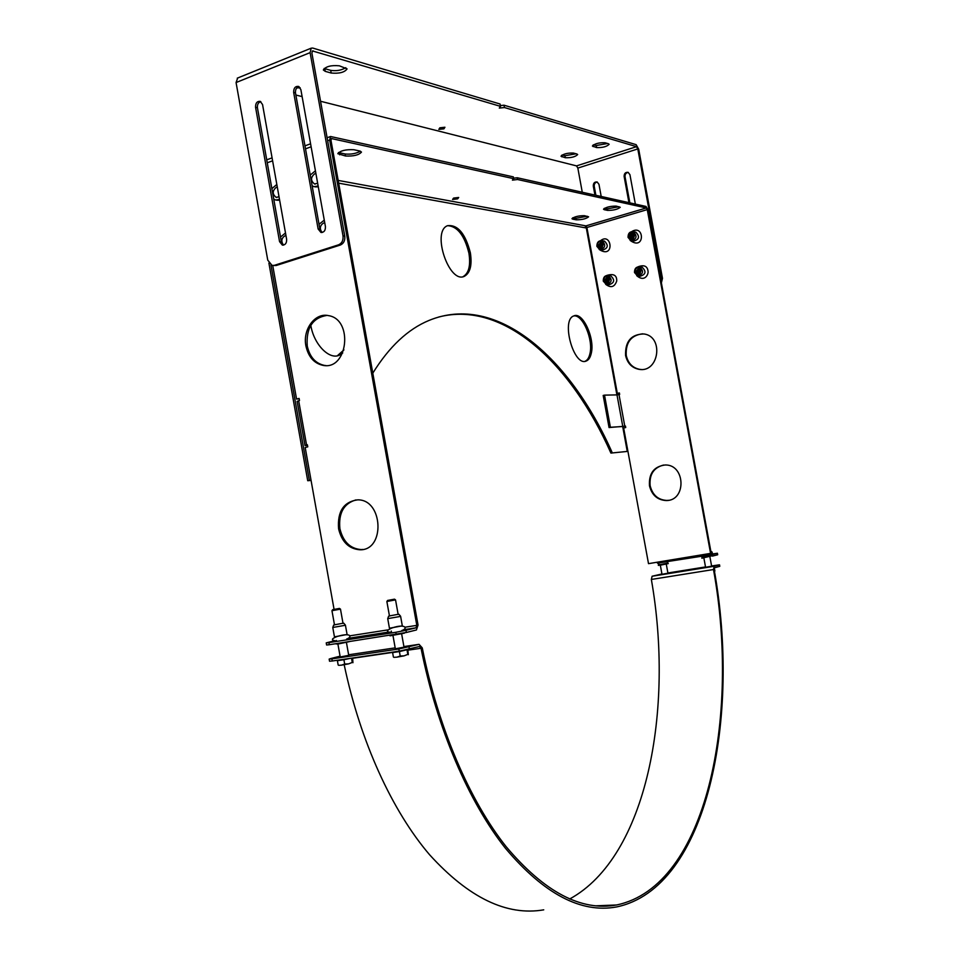 <?xml version="1.0" encoding="UTF-8"?>
<svg xmlns="http://www.w3.org/2000/svg" width="959" height="959" viewBox="0 0 959 959"><rect width="100%" height="100%" fill="white"/><g stroke="black" fill="none" stroke-linecap="round" stroke-linejoin="round"><path stroke-width="1.44" d="M625.568 355.453C625.1 341.308 631.25 334.152 644.004 333.972C664.06 336.597 659.001 372.943 639.162 369.371C631.945 367.956 627.414 363.329 625.568 355.453M642.674 333.804C631.01 335.278 625.532 342.495 626.239 355.465C628.085 363.341 632.616 367.968 639.833 369.371L641.187 369.491M326.947 315.403C312.598 317.741 306.029 327.918 307.24 345.947C309.697 356.964 315.427 363.449 324.442 365.403L325.892 365.547M305.909 345.911C302.517 329.56 314.972 312.502 328.374 315.607C353.511 319.131 347.949 370.426 323.123 365.391C314.108 363.437 308.366 356.94 305.909 345.911M649.483 485.841C648.692 473.434 653.906 466.482 665.126 464.983C685.493 464.324 686.632 500.814 666.265 500.55C657.478 500.071 651.88 495.168 649.483 485.841M663.616 465.031C653.678 467.632 649.183 474.537 650.142 485.745C652.54 495.072 658.126 499.963 666.913 500.442L668.435 500.31M356.017 499.891C343.802 503.475 338.419 513.053 339.882 528.613C343.058 541.703 350.155 548.692 361.159 549.579L362.826 549.459M338.587 528.793C337.304 511.423 343.67 501.773 357.671 499.855C383.228 499.267 385.434 550.694 359.877 549.783C348.872 548.896 341.776 541.907 338.587 528.793M591.247 353.403C590.324 357.491 588.67 360.021 586.285 361.004C573.854 367.129 560.691 319.85 573.818 315.919C582.7 311.447 595.131 338.503 591.247 353.403M585.026 361.303C587.376 360.284 589.006 357.767 589.917 353.739C593.537 339.726 582.676 314.108 573.722 315.955M342.711 353.02L339.414 355.166C329.285 360.164 313.833 344.401 310.8 325.317M337.316 355.801L343.921 349.891M470.366 252.804C472.2 265.056 470.27 272.859 464.552 276.204C449.303 284.499 431.274 231.61 447.505 225.701C457.731 224.478 465.355 233.505 470.366 252.804M464.552 276.204L463.113 276.624C468.831 273.279 470.773 265.475 468.939 253.236C464.528 235.446 457.407 226.252 447.589 225.665M627.258 451.437L610.919 453.08L627.258 451.437L622.715 426.671M311.064 480.411L307.719 480.723L311.028 480.195M372.799 373.147C389.198 346.714 407.923 329.153 428.973 320.45C497.074 292.399 570.497 358.079 612.262 452.804M616.901 394.892L586.321 227.99L584.906 227.739L585.937 225.88L646.306 207.959L517.56 179.513L512.418 180.124L513.676 178.662L513.353 176.888L330.555 136.502L329.656 140.038L416.817 625.364L416.014 627.821L404.554 629.595M309.349 480.351L270.941 265.008M307.503 445.503L305.01 445.527L307.383 444.772L307.755 446.858L305.19 447.469L334.068 609.361M299.16 398.728L296.559 399.088L299.112 398.429L299.484 400.502L297.122 401.353L305.01 445.527M329.321 644.724L328.937 642.602L326.228 642.878L326.599 644.999L329.321 644.724L406.364 632.472L416.434 629.967L418.052 625.064L330.975 140.326L331.43 138.552L513.676 178.662M296.559 399.088L272.728 265.523M359.697 150.983L361.483 152.073C358.954 155.058 353.631 156.365 345.54 156.017L337.808 153.68C340.361 150.659 345.719 149.34 353.883 149.724L359.697 150.983M338.467 152.529L345.168 153.991C351.03 154.531 356.125 153.596 360.452 151.186M610.392 427.258L622.787 426.527L616.997 394.892L604.518 395.132L610.392 427.258L609.061 427.558L625.472 426.156M616.997 394.892L618.999 394.569L624.788 426.204L625.46 426.048L625.724 427.534L623.65 427.99L648.512 563.652L710.583 553.379L712.369 556.112L717.68 554.758L717.404 553.247L712.093 554.602L711.194 553.235L647.924 209.769L646.03 206.461L517.249 177.763L517.56 179.513M622.787 426.527L624.788 426.204M604.518 395.132L603.187 395.444L609.061 427.558M619.406 393.082L617.32 393.418L619.382 392.938L619.658 394.425L618.999 394.569M617.32 393.418L586.908 227.487L585.937 225.88L338.179 180.412M572.787 219.167L571.96 218.712C574.357 216.698 578.493 215.691 584.403 215.679L588.598 216.794C586.225 218.796 582.101 219.803 576.227 219.815L572.787 219.167L572.571 217.969M572.967 217.741L575.951 218.304L587.316 216.255M604.29 209.697L603.523 209.242C606.004 207.144 610.236 206.113 616.193 206.113L620.245 207.276C617.764 209.35 613.568 210.393 607.646 210.393L604.29 209.697L604.074 208.523M604.506 208.259L607.359 208.858L618.975 206.712M457.419 197.626L457.647 198.849L452.564 199.46L453.595 198.081L458.69 197.47L457.647 198.849M513.592 178.194L517.249 177.763M326.228 642.878L333.54 641.02M328.937 642.602L395.815 632.269L396.199 634.45M406.364 632.472L405.969 630.303L395.815 632.269M405.969 630.303L416.014 627.821M710.991 554.782L657.442 563.125M717.404 553.247L711.878 554.062M700.861 555.884L668.183 561.291M658.246 563.484L658.473 564.743L661.147 564.395L667.896 563.053L667.692 561.926M701.76 556.304L701.988 557.587L711.554 555.74M610.919 453.08C571.276 363.641 503.919 299.987 438.611 317.045M268.904 263.114L307.719 480.723M710.583 553.379L647.265 209.613L646.306 207.959M324.274 220.138L319.023 224.274M324.765 222.896L323.531 223.063C320.03 225.353 319.443 228.422 321.768 232.258M285.494 232.965L280.519 237.065M285.974 235.662L284.919 235.83C281.478 238.144 280.951 241.188 283.337 244.965M315.067 186.873L318.304 186.825M315.427 170.834L310.201 175.077M312.119 185.734L313.881 186.669L318.16 186.022M315.931 173.591L314.696 173.783C310.596 177.283 310.524 180.676 314.468 183.96L317.657 183.265M276.731 200.203L279.644 200.215M276.827 184.452L271.877 188.647M273.723 199.016L275.629 200.035L279.501 199.46M277.307 187.149L276.252 187.329C272.272 190.817 272.236 194.162 276.144 197.362L279.021 196.763M637.519 273.842L635.661 271.912L638.25 268.772M637.699 273.854L636.021 271.972L638.43 268.808C640.876 271.193 640.492 272.847 637.279 273.795L635.637 271.912L638.454 268.82L636.105 271.984L637.675 273.842M637.927 273.842L636.476 272.032L638.646 268.88M637.975 273.842L636.56 272.044L638.694 268.892M638.167 273.818L636.932 272.092L638.862 268.976M638.214 273.806L637.016 272.104L638.91 268.988M638.406 273.759L637.387 272.152L639.078 269.095M638.454 273.735L637.471 272.164L639.114 269.119M638.646 273.663L637.831 272.212L639.281 269.251M638.694 273.639L637.915 272.224L639.329 269.287M638.898 273.531L638.286 272.272L639.485 269.443M638.334 276.06L639.977 276.276C645.815 274.562 646.522 271.529 642.11 267.201L641.307 267.093M634.606 272.2C635.925 266.998 638.107 266.398 641.127 270.402C639.797 275.605 637.615 276.204 634.606 272.2M634.498 272.512C634.438 268.592 636.165 266.698 639.665 266.854C644.088 271.193 643.369 274.226 637.519 275.952L634.498 272.512M606.388 282.425L604.733 280.543L607.035 277.439C609.456 279.728 609.109 281.371 605.992 282.378L604.362 280.507L606.843 277.403M606.448 282.425L604.817 280.555L607.071 277.439L604.338 280.496L605.992 282.378M606.639 282.414L605.201 280.603L607.263 277.499L605.285 280.615L606.687 282.402M606.879 282.366L605.668 280.663L607.479 277.595M606.927 282.354L605.752 280.675L607.527 277.619M607.119 282.294L606.124 280.711L607.694 277.726M607.167 282.282L606.22 280.723L607.742 277.75M607.371 282.186L606.591 280.771L607.91 277.894M607.419 282.162L606.675 280.783L607.958 277.93M607.622 282.03L607.059 280.831L608.126 278.098M607.071 284.595L608.821 284.799C614.503 282.989 615.139 279.98 610.739 275.796L609.972 275.701M603.319 280.771C604.614 275.641 606.735 275.065 609.696 279.033C608.402 284.164 606.28 284.739 603.319 280.771M603.259 281.083C603.187 277.259 604.841 275.389 608.222 275.485C612.633 279.68 611.986 282.689 606.304 284.511L603.259 281.083M630.926 238.587L629.188 236.705L631.873 233.54M631.106 238.611L629.56 236.777L632.053 233.588C634.39 236.058 633.935 237.712 630.71 238.539L629.164 236.705C629.152 234.499 630.123 233.457 632.065 233.588M631.166 238.623L629.643 236.789L632.101 233.6M631.346 238.623L630.015 236.861L632.281 233.672M631.394 238.611L630.099 236.873L632.317 233.684M631.585 238.599L630.471 236.945L632.484 233.78M631.633 238.587L630.554 236.957L632.532 233.792M632.736 233.936L631.01 237.041L631.885 238.527L630.926 237.017L632.7 233.912M632.089 238.455L631.382 237.101L632.904 234.08M632.137 238.431L631.466 237.125L632.94 234.116M632.341 238.323L631.825 237.185L633.096 234.296M631.645 240.853L633.348 241.153C639.221 239.642 640.049 236.633 635.829 232.138L635.062 231.994M628.133 237.005C629.452 231.778 631.621 231.155 634.642 235.123C633.312 240.349 631.142 240.973 628.133 237.005M628.037 237.364C628.013 233.325 629.787 231.431 633.36 231.67C637.591 236.19 636.764 239.211 630.878 240.721L628.037 237.364M599.723 247.566L597.972 245.696L600.55 242.567M599.914 247.59L598.356 245.756L600.742 242.615C603.055 245.001 602.648 246.631 599.519 247.53L597.948 245.696L600.742 242.615M599.962 247.59L598.44 245.768L600.79 242.627M600.154 247.59L598.824 245.84L600.969 242.699L598.907 245.852L600.202 247.578M600.406 247.554L599.291 245.912L601.185 242.807M600.454 247.542L599.387 245.924L601.233 242.831M600.658 247.494L599.759 245.983L601.401 242.951M600.706 247.47L599.854 245.995L601.449 242.975M601.653 243.166L600.31 246.079L600.957 247.362L600.226 246.067L601.617 243.13M601.173 247.23L600.694 246.139L601.82 243.358M600.49 249.796L602.3 250.083C608.006 248.465 608.761 245.48 604.53 241.129L603.798 241.009M596.942 245.983C598.224 240.829 600.346 240.218 603.307 244.149C602.012 249.304 599.89 249.915 596.942 245.983M596.882 246.331C596.846 242.399 598.548 240.517 601.988 240.697C606.232 245.06 605.489 248.057 599.759 249.688L596.882 246.331M661.386 282.845L662.477 278.338L638.694 149.196L636.153 144.665L504.014 105.202L504.446 107.54L499.291 108.079L500.502 106.365L500.071 104.016L312.706 48.046L311.184 48.178L310.105 52.637L343.01 235.866C343.43 240.301 341.955 243.286 338.587 244.809L274.358 265.331L272.08 265.439L267.753 260.141L236.07 82.546L237.688 77.991M662.477 278.338L661.602 278.218L661.171 281.658M661.602 278.218L637.795 148.933L636.524 146.667L504.446 107.54M582.269 192.244L577.845 168.089L576.539 165.895L320.546 101.258M594.94 195.073L593.285 186.046C593.285 183.097 594.568 181.742 597.121 181.982L598.955 184.284L601.197 196.463M628.936 202.649L624.129 176.456C624.153 173.435 625.484 172.069 628.121 172.356L629.931 174.658L635.349 204.075M338.587 244.809L340.349 245.036C343.718 243.502 345.192 240.529 344.761 236.106L311.915 53.165L312.454 50.935L500.502 106.365M340.349 245.036L276.168 265.511L274.358 265.331M273.123 265.535L276.168 265.511M260.812 101.666C258.319 102.409 257.18 104.423 257.42 107.708L281.383 241.872L283.588 245.084M299.124 86.706C296.463 87.401 295.252 89.463 295.48 92.879L319.91 229.213L322.164 232.474M255.562 107.276C255.502 103.104 257.048 101.139 260.213 101.366L262.55 104.543L286.633 239.33C286.753 243.178 285.326 245.096 282.33 245.072L279.56 241.644L255.562 107.276L257.42 107.708M293.658 92.412C293.61 88.108 295.252 86.106 298.549 86.418L300.862 89.607L325.425 226.564C325.533 230.544 324.022 232.498 320.893 232.414L318.124 228.973L293.658 92.412L295.48 92.879M300.179 87.784L296.822 87.916M325.257 71.362L323.339 69.959C325.808 66.447 331.143 65.056 339.366 65.811L347.086 68.88C344.641 72.369 339.342 73.747 331.191 73.028L325.257 71.362L324.765 68.664L330.711 70.343C336.381 71.194 341.404 70.319 345.791 67.693M324.142 68.449L324.765 68.664M597.337 182.078C595.143 182.366 594.101 183.768 594.22 186.262L595.875 195.276M628.325 172.44C626.035 172.692 624.932 174.106 625.028 176.696L629.847 202.852M576.85 153.979L577.666 154.555C575.34 156.856 571.228 157.911 565.319 157.732L560.991 156.245C563.329 153.919 567.464 152.865 573.398 153.068L576.85 153.979M562.19 154.998L564.959 155.718L576.095 153.788M608.39 143.73L609.145 144.294C606.735 146.691 602.552 147.782 596.582 147.566L592.41 146.044C594.832 143.622 599.039 142.531 605.033 142.759L608.39 143.73M593.573 144.785L596.21 145.528L607.61 143.502M439.833 127.799L444.928 127.247L443.933 128.842L438.838 129.393L439.833 127.799M443.657 127.379L443.933 128.842M500.358 105.586L504.014 105.202M302.121 96.607L295.863 95.025M404.015 647.169L395.348 648.799M711.638 566.194L705.572 567.272M667.944 573.218L661.998 574.285M348.728 655.357L340.217 656.963M711.59 565.966L719.514 564.815L714.167 566.266L713.496 569.538C740.228 716.517 707.071 886.236 616.529 904.984C581.226 911.482 544.46 892.074 506.22 846.773C469.73 800.825 438.251 728.001 422.248 647.852L419.047 644.34L398.848 648.979L331.886 658.869L329.165 659.097L330.675 658.581L340.073 656.172M329.165 659.097L329.536 661.219L332.27 661.003L399.244 651.161L419.431 646.498L421.037 648.26C437.136 728.9 468.807 802.156 505.525 848.379C543.993 893.944 580.974 913.471 616.481 906.962C707.706 888.094 741.007 717.224 714.119 569.418L714.455 567.788L719.789 566.325L719.514 564.815M569.658 899.003C647.073 856.807 674.273 709.732 651.353 579.452L652.108 576.239L661.938 573.973M667.908 572.991L705.512 566.937M344.185 664.731C360.32 741.739 392.231 811.074 429.596 854.757C468.735 897.828 506.784 916.181 543.741 909.839M714.167 566.266L652.108 576.239L714.191 566.266M332.677 609.672L331.97 610.703L340.469 609.133L339.45 608.426L332.677 609.672L339.45 608.426M338.707 665.33L341.524 665.15L338.707 665.33M344.677 664.048L348.596 663.868L341.524 665.15L344.677 664.048L343.909 659.72L350.562 658.318M352.277 662.429L348.596 663.868L352.277 662.429L351.509 658.174M352.936 662.705L352.636 658.006M338.371 660.104L337.4 660.679L338.167 664.995M337.4 660.679L343.909 659.72M338.635 660.068L349.424 658.473M342.998 623.242L334.475 624.824M344.101 625.496L332.773 627.474L334.451 636.86L347.086 634.498L345.408 625.124L344.101 625.496M345.396 625.112L343.766 623.194M349.16 641.679L337.724 644.076L335.326 643.801M667.644 563.149L668.255 563.604L661.147 565.019L658.342 565.39L658.737 564.743M387.604 600.442L394.497 599.171L387.604 600.442L386.873 601.485L395.516 599.878M393.861 657.347L396.906 657.155L393.861 657.347M400.203 656.016L404.135 655.836L396.906 657.155L400.203 656.016L399.412 651.581L407.419 649.651M407.827 654.374L404.135 655.836L407.827 654.374L407.036 649.962M408.318 654.697L407.827 649.555M393.334 652.036L392.603 652.588L393.394 656.999M392.603 652.588L399.412 651.581M393.741 651.976L406.568 649.83M714.263 567.944L714.899 571.001M398.129 614.323L389.45 615.93M399.4 616.601L387.724 618.639L389.45 628.241L402.312 625.843L400.598 616.253L399.4 616.601M400.586 616.241L398.908 614.275M404.41 633.168L390.025 635.841M711.326 555.968L701.856 558.21M584.906 227.739L338.671 183.157M298.669 400.706L306.556 444.976M349.615 635.865L387.604 629.931M404.902 627.234L416.817 625.364M329.656 140.038L327.642 140.769M311.124 146.787L305.501 148.837M272.596 160.824L267.249 162.766M345.168 153.991L345.54 156.017M339.306 152.769L339.678 154.795M575.951 218.304L576.227 219.815M607.359 208.858L607.646 210.393M415.966 627.833L404.542 629.595M388.143 632.149L349.256 638.179L388.131 632.149M716.984 553.391L717.26 554.901M647.265 209.613L586.908 227.487M331.922 138.504L331.191 138.767M637.795 148.933L577.845 168.089M344.761 236.106L343.01 235.866M279.56 241.644L281.383 241.872M318.124 228.973L319.91 229.213M330.711 70.343L331.191 73.028M594.22 186.262L593.285 186.046M625.028 176.696L624.129 176.456M564.959 155.718L565.319 157.732M561.578 155.382L561.842 156.832M596.21 145.528L596.582 147.566M592.938 145.193L593.189 146.619M310.105 52.637L236.07 82.546M313.209 50.875L312.083 51.33M576.539 165.895L636.524 146.667M332.27 661.003L331.886 658.869M348.632 654.781L395.18 647.876M403.919 646.582L419.047 644.34M398.848 648.979L399.244 651.161M409.409 649.171L409.013 646.989M719.094 564.971L719.37 566.481M651.353 579.452L713.496 569.538M421.037 648.26L407.947 650.178M392.866 652.384L352.684 658.282M639.162 369.371L639.833 369.371M323.123 365.391L324.442 365.403M666.265 500.55L666.913 500.442M359.877 549.783L361.159 549.579M585.122 361.291L586.285 361.004M337.832 355.597L339.414 355.166M266.722 159.829L272.08 157.875M304.962 145.852L310.584 143.802M327.103 137.76L330.555 136.502M315.235 184.104L314.468 183.96M276.863 197.482L276.144 197.362M637.987 266.818C644.28 264.468 647.661 266.158 648.116 271.877C648.164 275.005 644.292 282.318 636.704 275.653M639.665 266.854L642.11 267.201M606.795 275.437C613.616 273.375 616.925 275.233 616.721 281.023C614.575 287.137 610.895 288.239 605.668 284.308M608.222 275.485L610.739 275.796M631.789 231.563C644.52 223.651 645.239 251.438 630.135 240.421M633.36 231.67L635.829 232.138M600.67 240.589C611.89 231.79 614.851 259.649 599.195 249.484M601.988 240.697L604.53 241.129M283.013 245.156L282.33 245.072M321.625 232.522L320.893 232.414M237.257 78.17L311.184 48.178M595.731 905.823L616.529 904.984M348.764 655.536L346.427 642.446M343.022 623.41L340.481 609.121M340.241 657.143L337.904 644.04M334.511 624.992L331.958 610.691M667.955 573.302L666.265 564.084M662.01 574.369L660.319 565.151M333.66 625.064L332.785 627.474M336.489 640.972C330.975 640.36 331.083 638.91 336.837 636.608C351.222 632.065 352.588 637.028 346.595 639.078M336.405 640.468L336.525 641.175M668.651 560.32L666.445 561.806M656.723 562.298L659.384 563.065M394.497 599.171L395.54 599.89L398.165 614.491M404.051 647.361L401.653 633.971M395.384 648.991L392.974 635.589M389.486 616.11L386.861 601.485M711.65 566.289L709.924 556.915M705.596 567.356L703.87 557.994M388.623 616.181L387.736 618.639M391.536 632.437C385.95 632.005 386.117 630.507 392.063 627.965C405.417 623.362 408.258 628.493 401.821 630.519M391.284 631.058L391.572 632.652M710.835 551.293C712.477 551.916 712.729 552.911 711.59 554.29M710.871 554.494L710.104 554.59M700.202 555.093L702.911 555.884M702.264 557.587L701.844 558.234"/></g></svg>
